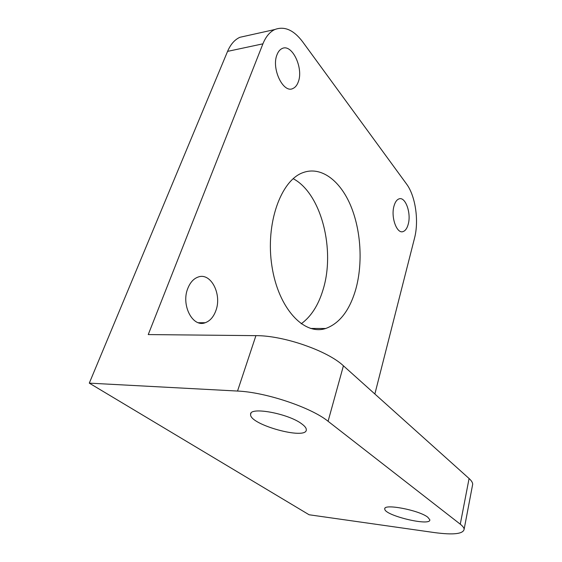 <?xml version="1.0" encoding="UTF-8"?>
<svg xmlns="http://www.w3.org/2000/svg" width="562" height="562" viewBox="0 0 562 562"><rect width="100%" height="100%" fill="white"/><g stroke="black" fill="none" stroke-linecap="round" stroke-linejoin="round"><path stroke-width="0.84" d="M472.396 485.821L472.698 484.205C472.614 482.512 471.406 480.615 469.08 478.515L343.424 365.799C327.618 350.793 283.585 335.458 255.921 335.647L237.529 391.054C265.657 392.15 311.306 407.527 328.082 421.289L343.424 365.799M469.08 478.515L460.278 524.191C462.709 526.095 463.994 527.767 464.142 529.207C463.306 533.97 453.408 535.094 434.44 532.579L309.107 514.764L89.295 383.136L227.575 51.374L262.918 43.829L148.242 334.573L255.921 335.647M460.278 524.191L328.082 421.289M237.529 391.054L89.295 383.136M262.918 43.829C265.826 36.649 269.795 31.879 274.839 29.519C284.449 25.908 293.708 29.99 302.609 41.75L406.544 184.013C415.501 195.934 419.097 220.964 414.524 238.169L374.861 393.997M246.493 35.828L239.876 37.303C234.677 39.663 230.582 44.356 227.575 51.374M301.183 323.803C311.018 316.659 318.268 305.419 322.939 290.076C335.584 250.406 321.52 193.588 293.181 178.688M187.849 288.313C190.181 282.489 193.546 278.752 197.95 277.115C210.862 271.924 222.334 294.523 215.752 310.948C213.434 317.094 209.928 321.021 205.214 322.721C192.738 327.836 180.809 304.99 187.849 288.313M277.045 54.633C278.246 51.571 279.918 49.547 282.075 48.55C292.078 43.281 303.852 68.438 298.225 82.024C297.024 85.298 295.268 87.447 292.964 88.473C283.346 93.812 271.074 68.48 277.045 54.633M394.032 205.931C395.128 202.095 396.758 199.763 398.908 198.927C405.35 196.117 411.461 213.167 408.209 224.273C407.127 228.249 405.462 230.673 403.214 231.53C396.927 234.389 390.604 217.171 394.032 205.931M302.033 424.092C304.878 426.221 306.304 428.075 306.311 429.656C307.098 440.545 249.071 424.619 250.61 414.391C249.38 406.319 288.917 413.611 302.033 424.092M427.78 517.216L429.818 519.759C431.047 526.735 384.12 515.438 384.78 508.989C383.129 503.341 419.013 510.085 427.78 517.216M355.781 289.29C349.669 310.35 339.631 323.417 325.665 328.503C304.218 335.711 278.408 308.728 271.938 266.24C265.215 223.824 280.817 180.311 303.002 172.625C320.951 165.945 339.905 180.388 350.456 205.109C361.001 229.928 363.066 263.156 355.781 289.29M464.142 529.207L472.698 484.205M239.876 37.303L274.839 29.519M198.407 322.721L205.214 322.721M250.947 413.323L250.61 414.391M384.921 508.406L384.78 508.989M325.665 328.503L310.533 328.44"/></g></svg>
